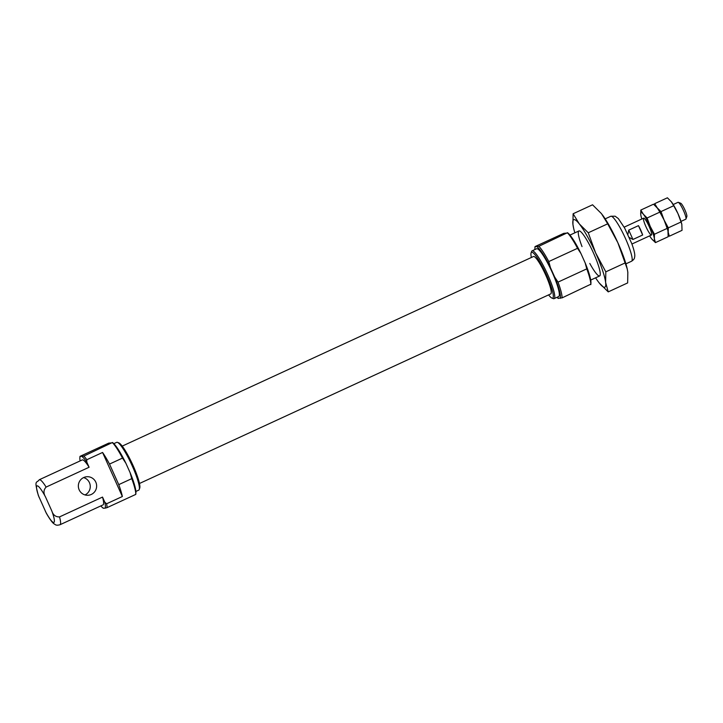 <?xml version="1.0" encoding="UTF-8"?>
<svg xmlns="http://www.w3.org/2000/svg" width="723" height="723" viewBox="0 0 723 723"><rect width="100%" height="100%" fill="white"/><g stroke="black" fill="none" stroke-linecap="round" stroke-linejoin="round"><path stroke-width="1.08" d="M590.664 284.293L562.078 297.876L558.21 298.183M590.845 284.546L590.944 283.118A28.793 4.654 -114.8 0 0 585.151 262.874L580.93 253.493L577.532 248.314L548.784 261.563L550.411 267.564L554.631 276.945L558.029 282.124L586.769 268.875L585.151 262.874M590.827 284.618A30.493 4.925 -114.8 0 0 586.769 268.875M135.626 494.071L135.797 494.396A30.493 4.925 -114.8 0 0 131.74 478.653L130.113 472.652L125.901 463.271L122.503 458.084L109.516 464.076A30.493 4.925 -114.8 0 0 102.567 452.462L86.805 459.729L86.814 462.133L89.11 467.248A24.772 4.004 -114.8 0 0 82.268 459.927L39.259 479.747C36.539 483.669 33.954 478.978 38.355 495.472L46.308 513.194C51.613 522.467 53.674 523.569 53.945 523.768L55.228 524.582C56.105 525.323 57.695 525.377 60 524.735A24.772 4.004 -114.8 0 0 59.512 516.909C55.689 517.026 53.122 515.047 51.812 510.953L45.477 496.864C43.299 493.167 43.507 489.905 46.109 487.076A24.772 4.004 -114.8 0 0 39.259 479.747M131.74 478.653L118.753 484.636L109.516 464.076M122.503 458.084A30.493 4.925 -114.8 0 0 112.607 442.81L108.739 443.118L79.991 456.367L83.868 456.059L112.445 442.485M79.991 456.367L80.163 456.692A28.793 4.654 -114.8 0 0 79.873 457.876A28.793 4.654 -114.8 0 0 80.108 460.922M100.849 505.901A28.793 4.654 -114.8 0 0 103.009 508.052A28.793 4.654 -114.8 0 0 103.344 508.278L103.181 507.953M577.532 248.314A30.493 4.925 -114.8 0 0 567.645 233.032L563.768 233.339L535.029 246.597L538.897 246.281A30.493 4.925 -114.8 0 1 548.784 261.563M580.93 253.493A28.793 4.654 -114.8 0 0 567.808 232.933L567.564 232.752M135.888 491.45L138.744 490.14A26.317 4.257 -114.8 0 0 139.223 489.525A26.317 4.257 -114.8 0 0 131.586 464.464A26.317 4.257 -114.8 0 0 117.488 442.377A26.317 4.257 -114.8 0 0 116.701 442.34L113.854 443.66M107.049 507.645L105.106 508.142A28.793 4.654 -114.8 0 0 104.817 502.196L106.597 503.777A30.493 4.925 -114.8 0 1 107.049 507.645L135.797 494.396M86.814 462.133A28.793 4.654 -114.8 0 0 81.925 456.556M86.805 459.729A30.493 4.925 -114.8 0 0 83.868 456.059M135.807 494.315L135.915 492.887A28.793 4.654 -114.8 0 0 130.113 472.652M125.901 463.271A28.793 4.654 -114.8 0 0 112.779 442.711L112.535 442.53M106.597 503.777L122.359 496.511A30.493 4.925 -114.8 0 0 118.753 484.636M139.223 489.525L139.729 488.106A25.224 4.076 -114.8 0 0 132.408 464.085A25.224 4.076 -114.8 0 0 118.897 442.91L117.488 442.377M139.458 483.497L550.736 293.899A20.587 3.326 -114.8 0 0 545.142 273.809A20.587 3.326 -114.8 0 0 533.502 256.502L122.223 446.109M548.594 294.885A25.224 4.076 -114.8 0 0 551.929 298.075A25.224 4.076 -114.8 0 0 545.82 273.493A25.224 4.076 -114.8 0 0 531.098 252.887A25.224 4.076 -114.8 0 0 531.36 257.487M551.929 298.075L553.33 298.617A26.317 4.257 -114.8 0 0 554.116 298.644A26.317 4.257 -114.8 0 0 546.959 272.969A26.317 4.257 -114.8 0 0 532.083 250.854A26.317 4.257 -114.8 0 0 531.595 251.468L531.098 252.887M554.116 298.644L558.68 296.538A26.317 4.257 -114.8 0 0 551.532 270.863A26.317 4.257 -114.8 0 0 536.647 248.748L532.083 250.854M535.029 246.597L535.192 246.923A28.793 4.654 -114.8 0 0 534.912 248.097A28.793 4.654 -114.8 0 0 534.939 249.534M556.972 297.334A28.793 4.654 -114.8 0 0 558.048 298.283A28.793 4.654 -114.8 0 0 558.373 298.509M560.144 298.364A28.793 4.654 -114.8 0 0 554.631 276.945M550.411 267.564A28.793 4.654 -114.8 0 0 536.954 246.778M562.078 297.876A30.493 4.925 -114.8 0 0 558.029 282.124M567.474 232.707L538.897 246.281M122.359 496.511L102.567 452.462M83.615 477.578A9.291 9.146 -94.6 0 1 85.007 494.93M79.168 489.833A9.291 9.146 85.4 0 0 88.233 495.255A9.291 9.146 85.4 0 0 95.816 482.16A9.291 9.146 85.4 0 0 86.751 476.737A9.291 9.146 85.4 0 0 79.168 489.833M60 524.735L103 504.907A24.772 4.004 -114.8 0 0 102.521 497.081L59.512 516.909M102.521 497.081L104.817 502.196M89.11 467.248L46.109 487.076M105.106 508.142L103.344 508.278M681.003 221.401L685.811 219.186A9.291 1.5 -114.8 0 0 685.982 218.97A9.291 1.5 -114.8 0 0 683.28 210.122A9.291 1.5 -114.8 0 0 678.31 202.332A9.291 1.5 -114.8 0 0 678.029 202.313L673.23 204.528M629.281 237.478L632.941 239.476L642.657 235.002A9.291 1.5 -114.8 0 0 638.454 225.648L628.739 230.131L627.898 234.442M685.982 218.97L686.85 216.502A7.393 1.193 -114.8 0 0 684.708 209.471A7.393 1.193 -114.8 0 0 680.75 203.262L678.31 202.332M632.941 239.476L628.739 230.131M642.657 235.002L638.454 225.648M671.369 201.789A15.481 2.503 65.2 0 1 671.559 202.033A15.481 2.503 65.2 0 1 677.948 213.592L681.03 221.997L668.305 227.862L664.076 219.991L660.994 211.586L657.261 207.89L654.686 203.66L654.55 205.061M681.03 221.997L681.87 224.519A15.481 2.503 65.2 0 0 681.816 224.293A15.481 2.503 65.2 0 0 677.948 213.592L673.719 205.721L660.994 211.586M654.686 203.66L667.41 197.795L671.559 202.033M671.134 201.491L673.719 205.721M681.816 224.293L682.033 230.348L669.317 236.213L668.233 232.3L668.305 227.862M668.296 235.337L669.317 236.213M654.432 234.252L667.157 228.387L664.076 219.991A15.481 2.503 65.2 0 0 657.686 208.432A15.481 2.503 65.2 0 0 657.496 208.188A15.481 2.503 65.2 0 1 664.076 219.991A15.481 2.503 65.2 0 1 667.998 230.944A15.481 2.503 65.2 0 0 667.944 230.682L668.16 236.737L655.445 242.603L654.36 238.698L654.432 234.252L650.203 226.38L647.121 217.984L643.389 214.279L640.813 210.059L640.741 214.496A15.481 2.503 65.2 0 1 643.389 214.279A15.481 2.503 65.2 0 1 650.203 226.38A15.481 2.503 65.2 0 1 654.36 238.698A15.481 2.503 65.2 0 1 651.712 238.906L655.445 242.603M667.944 230.682A15.481 2.503 65.2 0 0 664.076 219.991L659.846 212.119L647.121 217.984M640.813 210.059L653.538 204.193L657.686 208.432M657.261 207.89L659.846 212.119M667.157 228.387L667.998 230.917M641.843 218.997A15.481 2.503 65.2 0 1 641.03 216.105A15.481 2.503 65.2 0 1 640.741 214.496L640.894 215.472M651.712 238.906A15.481 2.503 65.2 0 1 651.296 238.364A15.481 2.503 65.2 0 1 649.625 235.87M645.964 226.724A9.291 1.5 65.2 0 1 643.94 218.174A9.291 1.5 65.2 0 1 648.911 225.965A9.291 1.5 65.2 0 1 651.613 234.812A9.291 1.5 65.2 0 1 645.964 226.724M598.391 281.871L599.268 283.009A37.153 6.001 -114.8 0 0 605.63 282.494A37.153 6.001 -114.8 0 0 595.653 252.951L588.251 232.779L607.691 223.823L617.849 242.711L627.248 268.947L627.826 272.264L627.654 282.919L608.224 291.884L605.63 282.494L605.811 271.839L625.241 262.883M588.251 232.779L579.304 223.904A37.153 6.001 -114.8 0 1 595.653 252.951L605.811 271.839M573.646 228.287A37.153 6.001 -114.8 0 1 572.932 224.41A37.153 6.001 -114.8 0 1 579.304 223.904L573.113 213.755L572.932 224.41L573.646 228.287A37.153 6.001 -114.8 0 0 574.848 232.833M573.113 213.755L592.544 204.799L601.5 213.674L607.691 223.823M627.202 268.73A37.153 6.001 -114.8 0 0 627.121 268.396A37.153 6.001 -114.8 0 0 617.849 242.711A37.153 6.001 -114.8 0 0 602.503 214.984A37.153 6.001 -114.8 0 0 602.367 214.803M595.589 277.822A37.153 6.001 -114.8 0 0 598.264 281.699A37.153 6.001 -114.8 0 0 599.268 283.009L608.224 291.884M589.805 263.443A24.772 4.004 -114.8 0 0 600.108 275.373A24.772 4.004 -114.8 0 0 592.923 251.785A24.772 4.004 -114.8 0 0 579.647 230.989A24.772 4.004 -114.8 0 0 582.024 246.579M625.919 263.841L631.559 261.238A24.772 4.004 -114.8 0 0 624.826 237.072A24.772 4.004 -114.8 0 0 610.827 216.258L605.178 218.861M45.477 496.864A20.127 3.254 -114.8 0 0 37.235 485.838A20.127 3.254 -114.8 0 0 39.114 497.37M45.45 511.459A20.127 3.254 -114.8 0 0 53.701 522.485A20.127 3.254 -114.8 0 0 51.812 510.953M590.709 280.072L599.656 275.951M569.968 235.083L578.915 230.962M631.559 261.238C633.538 259.909 634.532 258.662 634.541 257.505C635.029 255.797 635.155 253.14 631.766 243.57L624.609 227.971L618.328 218.572L615.137 216.204L610.827 216.258M79.873 457.876L79.982 456.448M534.912 248.097L535.011 246.679M631.929 244.022L651.441 235.029M624.157 227.158L643.66 218.156M627.121 268.396L627.257 268.947"/></g></svg>
